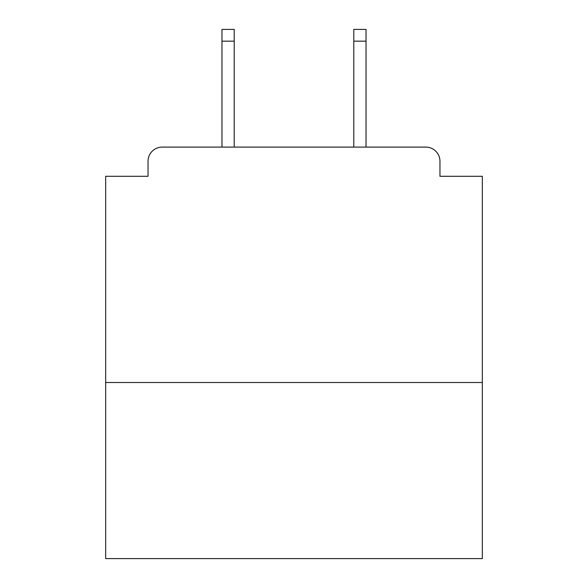 <?xml version="1.0" encoding="UTF-8"?>
<svg xmlns="http://www.w3.org/2000/svg" width="588" height="588" viewBox="0 0 588 588"><rect width="100%" height="100%" fill="white"/><g stroke="black" fill="none" stroke-linecap="round" stroke-linejoin="round"><path stroke-width="0.88" d="M482.329 382.516L482.329 176.297L439.956 176.297L439.956 161.23A14.127 14.127 0 0 0 425.83 147.103L162.17 147.103A14.127 14.127 0 0 0 148.044 161.23L148.044 176.297L105.671 176.297L105.671 558.6L482.329 558.6L482.329 382.516L105.671 382.516M148.044 161.23L148.044 176.297M425.83 147.103L367.449 147.103M220.551 147.103L162.17 147.103M439.956 176.297L439.956 161.23M234.208 41.167L221.963 41.167L221.963 29.4L234.208 29.4L234.208 147.103M221.963 41.167L221.963 147.103M366.037 29.4L366.037 41.167L353.792 41.167L353.792 29.4L366.037 29.4M353.792 147.103L353.792 41.167M366.037 147.103L366.037 41.167"/></g></svg>
